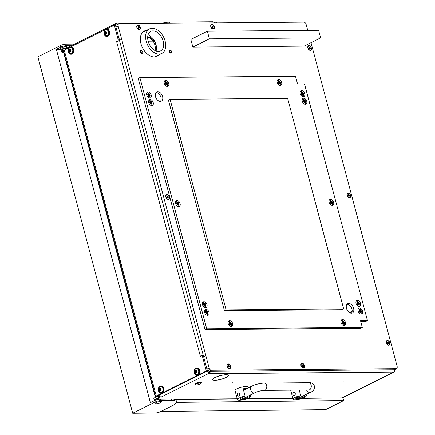 <?xml version="1.0" encoding="UTF-8"?>
<svg xmlns="http://www.w3.org/2000/svg" width="435" height="435" viewBox="0 0 435 435"><rect width="100%" height="100%" fill="white"/><g stroke="black" fill="none" stroke-linecap="round" stroke-linejoin="round"><path stroke-width="0.65" d="M214.841 380.282A8.2 1.887 165.1 0 1 212.639 379.608A8.2 1.887 165.1 0 1 214.917 377.547A8.2 1.887 165.1 0 1 218.278 376.21L218.343 376.248A7.96 1.827 165.1 0 0 215.086 377.542A7.96 1.827 165.1 0 0 212.873 379.543A7.96 1.827 165.1 0 0 215.01 380.201L214.819 380.201M344.052 381.827L342.851 382.017L344.052 381.827M232.817 382.784L231.61 382.979L232.817 382.784M329.605 392.876L328.403 393.066L329.605 392.876M156.415 399.819A1.816 0.419 -14.9 0 1 155.6 399.683A1.816 0.419 -14.9 0 1 156.105 399.227A1.816 0.419 -14.9 0 1 157.976 398.656A1.816 0.419 -14.9 0 1 159.112 398.748A1.816 0.419 -14.9 0 1 158.606 399.205A1.816 0.419 -14.9 0 1 158.405 399.297M63.646 51.096A1.816 0.419 165.1 0 0 63.494 51.172A1.816 0.419 165.1 0 0 62.988 51.629A1.816 0.419 165.1 0 0 63.809 51.76M116.971 24.703L116.596 23.294L117.162 24.61M62.118 49.661L62.52 51.178A3.23 0.745 165.1 0 0 61.623 51.988L61.215 50.471A3.23 0.745 -14.9 0 1 62.118 49.661L66.522 47.73L66.838 48.91M67.468 47.725L66.522 47.73M62.52 51.178L63.651 50.612M61.623 51.988A3.23 0.745 165.1 0 0 62.542 52.26L63.94 52.243M208.452 370.598A0.81 0.522 63.5 0 0 209.208 371.349L209.844 372.936L161.2 397.024A2.425 1.571 -116.5 0 1 159.047 395.127M154.235 400.048L153.827 398.525A3.23 0.745 -14.9 0 1 154.724 397.715L155.132 399.238A3.23 0.745 165.1 0 0 154.235 400.048A3.23 0.745 165.1 0 0 155.11 400.314M159.585 396.073L159.868 397.144L158.764 397.421L158.356 395.904L154.724 397.715M158.356 395.904L159.286 395.638M393.86 369.761L396.062 368.662A2.425 1.571 63.5 0 0 396.535 368.548L394.333 369.647A2.425 1.571 -116.5 0 1 393.86 369.761L209.208 371.349L209.616 372.871A2.425 1.571 63.5 0 1 207.337 370.604L204.102 358.445A2.425 1.571 63.5 0 1 204.689 356.265M121.05 40.015A2.425 1.571 63.5 0 1 118.771 37.747L115.536 25.589A2.425 1.571 63.5 0 1 116.123 23.408L67.708 47.562A2.425 1.571 -116.5 0 0 67.023 48.818M218.718 376.128L218.658 376.085A8.2 1.887 165.1 0 1 228.489 375.389A8.2 1.887 165.1 0 1 228.293 376.003L228.065 376.047A7.96 1.827 165.1 0 0 228.255 375.448A7.96 1.827 165.1 0 0 218.718 376.128L218.702 376.074M227.967 376.161L228.19 376.123A8.2 1.887 165.1 0 1 215.124 380.282L215.287 380.201A7.96 1.827 165.1 0 0 227.967 376.161M209.762 373.056A2.425 1.756 89.5 0 1 209.077 373.687L207.968 373.964L209.844 372.936A2.425 1.756 89.5 0 0 210.225 371.343M159.868 397.144L161.2 397.024M158.764 397.421L155.132 399.238M209.077 373.687L393.724 372.094A2.425 1.571 63.5 0 0 394.202 371.985A2.425 1.571 63.5 0 0 394.79 369.799L395.437 369.097M394.202 371.985L342.486 397.78A2.425 1.571 -116.5 0 1 342.013 397.894L301.999 398.378M349.403 312.569L352.171 311.188M349.637 312.711L352.143 311.465M302.407 398.237L342.013 397.894L393.724 372.094C394.621 371.452 394.936 370.419 394.67 368.989M117.004 24.012A2.425 1.756 89.5 0 1 117.635 24.371M158.449 395.431L158.552 395.817M157.345 395.98L157.448 396.356M116.596 23.294A2.425 1.571 63.5 0 0 116.123 23.408M196.419 383.996A2.827 0.652 165.1 0 0 195.75 384.834A2.827 0.652 165.1 0 0 200.312 383.964A2.827 0.652 165.1 0 0 201.062 383.42A2.827 0.652 165.1 0 0 199.627 383.066A2.827 0.652 165.1 0 0 196.419 383.996M195.75 384.834L195.271 384.578A3.23 0.745 -14.9 0 1 195.141 384.431A3.23 0.745 -14.9 0 1 196.038 383.621A3.23 0.745 -14.9 0 1 199.366 382.604A3.23 0.745 -14.9 0 1 201.389 382.767A3.23 0.745 -14.9 0 1 201.345 382.963L201.062 383.42M201.389 382.767L201.285 382.387A3.23 0.745 165.1 0 0 199.263 382.224A3.23 0.745 165.1 0 0 195.94 383.24A3.23 0.745 165.1 0 0 195.038 384.051L195.141 384.431M299.264 390.081L300.721 395.556A6.868 1.577 165.1 0 0 294.995 397.459A6.868 1.577 165.1 0 0 293.087 399.183A6.868 1.577 165.1 0 0 297.382 399.531A6.868 1.577 165.1 0 0 304.451 397.378A6.868 1.577 165.1 0 0 306.36 395.654A6.868 1.577 165.1 0 0 306.283 395.507L306.006 394.469M294.49 395.562L294.098 395.654A1.615 1.174 -90.5 0 0 294.49 395.562A1.615 1.174 -90.5 0 0 295.234 393.757A1.615 1.174 -90.5 0 0 294.071 392.424A1.615 1.174 -90.5 0 0 293.679 392.517C295.512 392.821 295.784 393.838 294.49 395.562M300.721 395.556L296.942 397.443A4.04 0.93 165.1 0 0 295.816 398.455A4.04 0.93 165.1 0 0 298.345 398.661A4.04 0.93 165.1 0 0 302.504 397.394L306.283 395.507M293.679 392.517A1.615 1.174 -90.5 0 0 292.929 394.322A1.615 1.174 -90.5 0 0 294.098 395.654M247.325 388.352A6.868 1.577 165.1 0 0 243.181 388.814L245.106 396.035A6.868 1.577 165.1 0 0 239.375 397.938A6.868 1.577 165.1 0 0 237.466 399.662A6.868 1.577 165.1 0 0 241.768 400.01A6.868 1.577 165.1 0 0 248.831 397.856A6.868 1.577 165.1 0 0 250.739 396.133A6.868 1.577 165.1 0 0 250.669 395.986L250.391 394.953M238.869 396.04L238.494 396.133A1.615 1.174 -90.5 0 0 238.869 396.04A1.615 1.174 -90.5 0 0 239.62 394.235A1.615 1.174 -90.5 0 0 238.451 392.903A1.615 1.174 -90.5 0 0 238.065 393.001C239.897 393.305 240.163 394.317 238.869 396.04M248.516 387.759L248.314 387.014A6.868 1.577 165.1 0 0 244.019 386.666A6.868 1.577 165.1 0 0 236.95 388.819A6.868 1.577 165.1 0 0 235.041 390.543L237.466 399.662M245.106 396.035L241.322 397.922A4.04 0.93 165.1 0 0 240.202 398.938A4.04 0.93 165.1 0 0 242.73 399.14A4.04 0.93 165.1 0 0 246.884 397.873L250.669 395.986M238.065 393.001A1.615 1.174 -90.5 0 0 237.314 394.801A1.615 1.174 -90.5 0 0 238.478 396.133L238.478 396.133M65.832 47.855A3.311 0.761 165.1 0 0 66.125 47.714A3.311 0.761 165.1 0 0 67.039 46.888A3.311 0.761 165.1 0 0 64.956 46.719A3.311 0.761 165.1 0 0 61.547 47.763A3.311 0.761 165.1 0 0 60.634 48.589A3.311 0.761 165.1 0 0 65.293 48.073M155.975 402.658A3.311 0.761 -14.9 0 1 159.389 401.619A3.311 0.761 -14.9 0 1 161.467 401.782A3.311 0.761 -14.9 0 1 160.558 402.609A3.311 0.761 -14.9 0 1 157.144 403.653A3.311 0.761 -14.9 0 1 155.067 403.49A3.311 0.761 -14.9 0 1 155.975 402.658M342.878 397.59L343.672 400.586L325.603 409.645L160.961 411.423M343.672 400.586L176.501 402.391M176.534 401.81A16.16 3.714 165.1 0 0 171.868 400.477L160.694 400.597A4.04 0.93 165.1 0 0 155.165 402L132.713 413.25L155.061 413.011A4.04 0.93 165.1 0 0 160.591 411.608L172.091 405.844A16.16 3.714 165.1 0 0 176.534 401.81L176.131 400.287A16.16 3.714 165.1 0 0 171.466 398.955L160.292 399.074A4.04 0.93 165.1 0 0 154.762 400.477L150.379 402.674L56.354 49.296L62.983 49.226M56.354 49.296L60.737 47.1A4.04 0.93 -14.9 0 1 66.267 45.697L71.552 45.642M132.713 413.25L37.878 56.833L60.329 45.583A4.04 0.93 -14.9 0 1 65.864 44.18L74.673 44.082M202.786 355.835A0.81 0.587 89.5 0 1 203.536 356.319L202.427 356.33A0.81 0.587 -90.5 0 0 201.671 355.841L200.388 356.396L116.634 41.63L117.88 40.923A0.81 0.587 -90.5 0 0 118.228 39.884L119.337 39.879A0.81 0.587 89.5 0 1 118.989 40.912L117.88 40.923M203.536 356.319L207.239 370.223A0.81 0.587 89.5 0 1 206.891 371.262L157.127 396.116M114.883 25.486A0.81 0.587 89.5 0 1 115.639 25.969L119.337 39.879M202.427 356.33L206.125 370.234L207.239 370.223M115.639 25.969L114.525 25.98L118.228 39.884M114.525 25.98A0.81 0.587 -90.5 0 0 113.774 25.491L106.499 29.123A3.638 2.637 89.5 0 1 109.011 31.527A3.638 2.637 89.5 0 1 106.57 36.393A3.638 2.637 89.5 0 1 104.063 33.995A3.638 2.637 89.5 0 1 106.504 29.123L106.95 29.118A3.638 2.637 89.5 0 1 109.457 31.521A3.638 2.637 89.5 0 1 107.01 36.393A3.638 2.637 89.5 0 1 106.787 36.382M154.963 394.355L154.61 394.442L154.414 393.849L64.837 57.192L63.586 50.726A2.425 0.555 -14.9 0 1 64.26 50.194L69.1 47.779M70.97 46.975A3.638 2.637 89.5 0 1 71.188 46.958L70.747 46.964A3.638 2.637 89.5 0 1 73.254 49.367A3.638 2.637 89.5 0 1 70.807 54.234A3.638 2.637 89.5 0 1 68.3 51.836A3.638 2.637 89.5 0 1 70.747 46.964L104.857 29.939M206.891 371.262L205.777 371.267L156.263 395.97A2.425 0.555 165.1 0 0 155.594 396.502L157.171 396.106L155.578 396.53L154.588 393.061L154.61 394.42L154.958 394.333M205.777 371.267A0.81 0.587 -90.5 0 0 206.125 370.234M116.819 41.619A2.425 0.555 -14.9 0 1 119.592 40.825M203.303 355.438A2.425 0.555 165.1 0 0 200.53 356.238M199.197 370.462A3.638 2.637 89.5 0 1 196.75 375.334A3.638 2.637 89.5 0 1 194.244 372.931A3.638 2.637 89.5 0 1 196.691 368.059A3.638 2.637 89.5 0 1 199.197 370.462M196.914 368.07A3.638 2.637 89.5 0 1 197.131 368.059A3.638 2.637 89.5 0 1 199.643 370.457A3.638 2.637 89.5 0 1 197.196 375.329A3.638 2.637 89.5 0 1 196.973 375.318M195.913 370.658A0.462 0.337 89.5 0 1 195.891 370.495L195.647 370.152L195.418 370.375A0.462 0.337 89.5 0 1 194.929 370.62L194.624 371.126A0.462 0.337 89.5 0 1 194.532 371.833L194.701 372.458A0.462 0.337 89.5 0 1 195.097 372.92L195.576 373.04A0.462 0.337 89.5 0 1 196.06 372.795L196.37 372.284A0.462 0.337 89.5 0 1 196.457 371.582L196.294 370.957A0.462 0.337 89.5 0 1 195.913 370.658M195.451 370.685L195.456 371.12A0.462 0.337 89.5 0 1 195.369 371.827L195.424 372.447M196.587 371.164A1.599 1.158 89.5 0 1 195.897 373.214A1.599 1.158 89.5 0 1 194.407 372.251A1.599 1.158 89.5 0 1 195.097 370.201A1.599 1.158 89.5 0 1 196.587 371.164M198.599 370.653A3.072 2.229 89.5 0 1 196.533 374.769A3.072 2.229 89.5 0 1 195.375 374.334L194.255 372.577C193.733 371.979 194.092 370.81 195.331 369.087A3.072 2.229 89.5 0 1 196.484 368.63A3.072 2.229 89.5 0 1 198.599 370.653M196.642 374.763A3.072 2.229 -90.5 0 0 196.745 374.769A3.072 2.229 -90.5 0 0 198.811 370.653A3.072 2.229 -90.5 0 0 196.696 368.624A3.072 2.229 -90.5 0 0 196.587 368.63M195.108 370.685L195.919 370.68A0.462 0.337 89.5 0 1 195.766 370.615M194.82 372.458L195.532 372.452A0.462 0.337 89.5 0 1 195.908 372.73M159.346 388.526L160.162 388.52A0.462 0.337 89.5 0 1 160.134 388.335L159.89 387.993L159.661 388.216A0.462 0.337 89.5 0 1 159.172 388.46L158.862 388.966A0.462 0.337 89.5 0 1 158.775 389.673L158.938 390.298A0.462 0.337 89.5 0 1 159.34 390.76L159.585 391.103L159.814 390.88A0.462 0.337 89.5 0 1 160.303 390.635L160.613 390.124A0.462 0.337 89.5 0 1 160.7 389.423L160.531 388.798A0.462 0.337 89.5 0 1 160.156 388.498A0.462 0.337 89.5 0 1 160.004 388.455M159.694 388.526L159.699 388.961A0.462 0.337 89.5 0 1 159.607 389.668L159.661 390.287M160.825 389.004A1.599 1.158 89.5 0 1 160.14 391.054A1.599 1.158 89.5 0 1 158.65 390.092A1.599 1.158 89.5 0 1 159.335 388.042A1.599 1.158 89.5 0 1 160.825 389.004M162.842 388.498A3.072 2.229 89.5 0 1 160.776 392.609A3.072 2.229 89.5 0 1 159.618 392.174L158.492 390.418C157.97 389.82 158.329 388.651 159.569 386.927A3.072 2.229 89.5 0 1 160.722 386.47A3.072 2.229 89.5 0 1 162.842 388.498M160.879 392.604A3.072 2.229 -90.5 0 0 160.988 392.609A3.072 2.229 -90.5 0 0 163.049 388.493A3.072 2.229 -90.5 0 0 160.934 386.465A3.072 2.229 -90.5 0 0 160.83 386.47M159.063 390.298L159.775 390.293A0.462 0.337 89.5 0 1 160.145 390.57L160.613 390.565M69.97 49.563A0.462 0.337 89.5 0 1 69.948 49.4L69.703 49.057L69.475 49.28A0.462 0.337 89.5 0 1 68.986 49.525L68.681 50.03A0.462 0.337 89.5 0 1 68.589 50.737L68.757 51.363A0.462 0.337 89.5 0 1 69.154 51.825L69.404 52.167L69.633 51.939A0.462 0.337 89.5 0 1 70.117 51.7L70.427 51.189A0.462 0.337 89.5 0 1 70.513 50.482L70.35 49.862A0.462 0.337 89.5 0 1 69.97 49.563M69.508 49.59L69.513 50.025A0.462 0.337 89.5 0 1 69.426 50.732L69.48 51.346M70.644 50.068A1.599 1.158 89.5 0 1 69.953 52.113A1.599 1.158 89.5 0 1 68.464 51.156A1.599 1.158 89.5 0 1 69.154 49.106A1.599 1.158 89.5 0 1 70.644 50.068M72.656 49.557A3.072 2.229 89.5 0 1 70.59 53.674A3.072 2.229 89.5 0 1 69.431 53.239L68.311 51.482C67.789 50.879 68.148 49.715 69.388 47.986A3.072 2.229 89.5 0 1 70.541 47.529A3.072 2.229 89.5 0 1 72.656 49.557M70.698 53.668A3.072 2.229 -90.5 0 0 70.802 53.668A3.072 2.229 -90.5 0 0 72.868 49.557A3.072 2.229 -90.5 0 0 70.753 47.529A3.072 2.229 -90.5 0 0 70.644 47.535M69.165 49.59L69.975 49.585A0.462 0.337 89.5 0 1 69.823 49.519M68.877 51.363L69.589 51.357A0.462 0.337 89.5 0 1 69.964 51.629L70.432 51.629M105.732 31.722A0.462 0.337 89.5 0 1 105.71 31.559L105.46 31.211L105.237 31.44A0.462 0.337 89.5 0 1 104.748 31.684L104.438 32.19A0.462 0.337 89.5 0 1 104.351 32.897L104.514 33.522A0.462 0.337 89.5 0 1 104.917 33.984L105.161 34.327L105.39 34.099A0.462 0.337 89.5 0 1 105.879 33.859L106.189 33.348A0.462 0.337 89.5 0 1 106.276 32.641L106.107 32.021A0.462 0.337 89.5 0 1 105.732 31.722M105.27 31.744L105.27 32.185A0.462 0.337 89.5 0 1 105.183 32.891L105.237 33.506M106.401 32.228A1.599 1.158 89.5 0 1 105.71 34.273A1.599 1.158 89.5 0 1 104.221 33.316A1.599 1.158 89.5 0 1 104.911 31.266A1.599 1.158 89.5 0 1 106.401 32.228M108.413 31.717A3.072 2.229 89.5 0 1 106.352 35.833A3.072 2.229 89.5 0 1 105.188 35.393L104.068 33.642C103.546 33.038 103.905 31.875 105.145 30.145A3.072 2.229 89.5 0 1 106.298 29.689A3.072 2.229 89.5 0 1 108.413 31.717M106.455 35.828A3.072 2.229 -90.5 0 0 106.564 35.828A3.072 2.229 -90.5 0 0 108.625 31.717A3.072 2.229 -90.5 0 0 106.51 29.689A3.072 2.229 -90.5 0 0 106.406 29.694M104.922 31.75L105.738 31.744A0.462 0.337 89.5 0 1 105.58 31.673M104.639 33.522L105.352 33.517A0.462 0.337 89.5 0 1 105.721 33.789M163.435 388.303A3.638 2.637 89.5 0 1 160.993 393.175A3.638 2.637 89.5 0 1 158.487 390.771A3.638 2.637 89.5 0 1 160.928 385.899A3.638 2.637 89.5 0 1 163.435 388.303M161.151 385.91A3.638 2.637 89.5 0 1 161.374 385.899A3.638 2.637 89.5 0 1 163.881 388.297A3.638 2.637 89.5 0 1 161.439 393.169A3.638 2.637 89.5 0 1 161.216 393.158M71.188 46.958A3.638 2.637 89.5 0 1 73.7 49.362A3.638 2.637 89.5 0 1 71.253 54.234A3.638 2.637 89.5 0 1 71.03 54.223M311.368 47.959A2.545 1.653 63.5 0 0 309.198 45.593A2.545 1.653 63.5 0 0 307.762 47.41A2.545 1.653 63.5 0 0 307.866 47.986A2.545 1.653 63.5 0 0 308.948 49.791A2.545 1.653 63.5 0 0 310.922 50.145A2.545 1.653 63.5 0 0 311.368 47.959M350.599 195.386A2.545 1.653 63.5 0 0 348.424 193.026A2.545 1.653 63.5 0 0 346.989 194.842A2.545 1.653 63.5 0 0 347.092 195.418A2.545 1.653 63.5 0 0 348.179 197.224A2.545 1.653 63.5 0 0 350.153 197.577A2.545 1.653 63.5 0 0 350.599 195.386M389.825 342.818A2.545 1.653 63.5 0 0 387.65 340.453A2.545 1.653 63.5 0 0 386.22 342.274A2.545 1.653 63.5 0 0 386.323 342.845A2.545 1.653 63.5 0 0 387.406 344.65A2.545 1.653 63.5 0 0 389.379 345.004A2.545 1.653 63.5 0 0 389.825 342.818M304.478 365.645A2.545 1.653 63.5 0 0 302.303 363.279A2.545 1.653 63.5 0 0 300.868 365.096A2.545 1.653 63.5 0 0 300.971 365.672A2.545 1.653 63.5 0 0 302.059 367.477A2.545 1.653 63.5 0 0 304.032 367.831A2.545 1.653 63.5 0 0 304.478 365.645M230.506 366.281A2.545 1.653 63.5 0 0 228.331 363.916A2.545 1.653 63.5 0 0 226.901 365.737A2.545 1.653 63.5 0 0 226.999 366.308A2.545 1.653 63.5 0 0 228.087 368.113A2.545 1.653 63.5 0 0 230.061 368.467A2.545 1.653 63.5 0 0 230.506 366.281M140.32 27.345A2.545 1.653 63.5 0 0 138.151 24.98A2.545 1.653 63.5 0 0 136.715 26.796A2.545 1.653 63.5 0 0 136.818 27.372A2.545 1.653 63.5 0 0 137.9 29.178A2.545 1.653 63.5 0 0 139.874 29.531A2.545 1.653 63.5 0 0 140.32 27.345M214.292 26.704A2.545 1.653 63.5 0 0 212.122 24.344A2.545 1.653 63.5 0 0 210.687 26.16A2.545 1.653 63.5 0 0 210.79 26.736A2.545 1.653 63.5 0 0 211.872 28.541A2.545 1.653 63.5 0 0 213.846 28.895A2.545 1.653 63.5 0 0 214.292 26.704M169.286 196.952A2.545 1.653 63.5 0 0 167.111 194.586A2.545 1.653 63.5 0 0 165.675 196.408A2.545 1.653 63.5 0 0 165.778 196.979A2.545 1.653 63.5 0 0 166.866 198.784A2.545 1.653 63.5 0 0 168.84 199.138A2.545 1.653 63.5 0 0 169.286 196.952M143.349 31.641A14.137 9.173 -116.5 0 1 144.317 31.467M146.519 30.368A14.137 9.173 63.5 0 0 144.387 30.977A14.137 9.173 63.5 0 0 140.967 43.712A14.137 9.173 63.5 0 0 157.013 56.284A14.137 9.173 63.5 0 0 158.78 54.951M396.062 368.662L211.41 370.256L209.208 371.349A2.425 1.571 -116.5 0 1 206.935 369.087L115.938 27.111A2.425 1.571 -116.5 0 1 116.526 24.925L118.728 23.827A2.425 1.571 63.5 0 0 118.141 26.013L115.938 27.111M156.584 56.05A14.137 9.173 -116.5 0 1 155.855 56.719M396.535 368.548A2.425 1.571 63.5 0 0 397.122 366.368L310.998 42.679M118.728 23.827A2.425 1.571 63.5 0 1 119.201 23.718L303.853 22.125A2.425 1.571 63.5 0 1 306.131 24.393L307.724 30.374M206.935 369.087L209.137 367.988L118.141 26.013M209.137 367.988A2.425 1.571 63.5 0 0 211.41 370.256M320.611 37.883L304.103 46.115L192.868 47.078L209.376 38.84L320.611 37.883L318.589 30.281L207.354 31.244L209.376 38.84M207.354 31.244L190.851 39.476L192.868 47.078M155.219 50.623A8.08 5.242 63.5 0 0 155.73 44.664A8.08 5.242 63.5 0 0 147.677 37.149M154.751 50.373A8.08 5.242 63.5 0 0 154.909 45.077A8.08 5.242 63.5 0 0 147.666 37.535M163.163 41.097A10.908 7.08 63.5 0 0 150.782 31.402A10.908 7.08 63.5 0 0 148.145 41.227A10.908 7.08 63.5 0 0 160.526 50.922A10.908 7.08 63.5 0 0 163.163 41.097M156.094 50.998A10.908 7.08 63.5 0 0 156.013 44.664A10.908 7.08 63.5 0 0 148.058 34.887M165.11 41.08A13.735 8.912 -116.5 0 1 161.787 53.451A13.735 8.912 -116.5 0 1 146.198 41.243A13.735 8.912 -116.5 0 1 149.52 28.868A13.735 8.912 -116.5 0 1 165.11 41.08M148.139 41.2L153.06 41.156M308.518 46.045A2.224 1.441 63.5 0 0 308.404 46.094A2.224 1.441 63.5 0 0 307.773 47.507M310.28 48.693L310.394 47.964L309.894 47.246L309.008 47.034L309.328 48.622L310.28 48.693M309.763 48.464L309.171 47.361M311.145 47.959A2.224 1.441 63.5 0 0 308.627 45.985A2.224 1.441 63.5 0 0 308.089 47.986A2.224 1.441 63.5 0 0 310.606 49.96A2.224 1.441 63.5 0 0 311.145 47.959M308.883 49.726A2.224 1.441 63.5 0 0 310.389 50.068A2.224 1.441 63.5 0 0 310.498 50.009M309.6 48.812L310.258 48.22M166.431 195.038A2.224 1.441 63.5 0 0 166.317 195.087A2.224 1.441 63.5 0 0 165.686 196.5M168.198 197.686L168.312 196.957L167.812 196.239L166.926 196.027L167.241 197.615L167.524 197.909L168.198 197.686M167.676 197.457L167.083 196.354M169.063 196.952A2.224 1.441 63.5 0 0 166.54 194.978A2.224 1.441 63.5 0 0 166.001 196.979A2.224 1.441 63.5 0 0 168.524 198.953A2.224 1.441 63.5 0 0 169.063 196.952M166.795 198.719A2.224 1.441 63.5 0 0 168.301 199.061A2.224 1.441 63.5 0 0 168.41 199.002M167.518 197.805L168.171 197.213M211.443 24.795A2.224 1.441 63.5 0 0 211.328 24.844A2.224 1.441 63.5 0 0 210.698 26.252M213.204 27.443L213.319 26.714L212.818 25.991L211.932 25.785L212.247 27.367L212.536 27.666L213.204 27.443M212.682 27.209L212.095 26.111M214.069 26.709A2.224 1.441 63.5 0 0 211.546 24.73A2.224 1.441 63.5 0 0 211.013 26.736A2.224 1.441 63.5 0 0 213.531 28.71A2.224 1.441 63.5 0 0 214.069 26.709M211.801 28.476A2.224 1.441 63.5 0 0 213.313 28.819A2.224 1.441 63.5 0 0 213.416 28.759M212.525 27.563L213.183 26.97M137.471 25.431A2.224 1.441 63.5 0 0 137.357 25.48A2.224 1.441 63.5 0 0 136.726 26.894M139.233 28.079L139.347 27.351L138.847 26.627L137.96 26.421L138.276 28.009L139.233 28.079M138.711 27.851L138.123 26.747M140.097 27.345A2.224 1.441 63.5 0 0 137.574 25.371A2.224 1.441 63.5 0 0 137.041 27.372A2.224 1.441 63.5 0 0 139.559 29.346A2.224 1.441 63.5 0 0 140.097 27.345M137.83 29.112A2.224 1.441 63.5 0 0 139.341 29.455A2.224 1.441 63.5 0 0 139.445 29.395M138.553 28.199L139.211 27.606M227.652 364.367A2.224 1.441 63.5 0 0 227.543 364.416A2.224 1.441 63.5 0 0 226.907 365.83M229.419 367.015L229.533 366.286L229.033 365.569L228.147 365.356L228.462 366.944L228.745 367.238L229.419 367.015M228.897 366.787L228.304 365.683M230.284 366.281A2.224 1.441 63.5 0 0 227.761 364.307A2.224 1.441 63.5 0 0 227.222 366.308A2.224 1.441 63.5 0 0 229.745 368.282A2.224 1.441 63.5 0 0 230.284 366.281M228.016 368.048A2.224 1.441 63.5 0 0 229.522 368.396A2.224 1.441 63.5 0 0 229.631 368.331M228.739 367.14L229.392 366.542M301.624 363.731A2.224 1.441 63.5 0 0 301.509 363.78A2.224 1.441 63.5 0 0 300.879 365.193M303.391 366.379L303.505 365.65L303.005 364.927L302.118 364.72L302.434 366.303L302.716 366.602L303.391 366.379M302.869 366.15L302.276 365.047M304.255 365.645A2.224 1.441 63.5 0 0 301.732 363.671A2.224 1.441 63.5 0 0 301.194 365.672A2.224 1.441 63.5 0 0 303.717 367.646A2.224 1.441 63.5 0 0 304.255 365.645M301.988 367.412A2.224 1.441 63.5 0 0 303.494 367.754A2.224 1.441 63.5 0 0 303.603 367.695M302.711 366.498L303.364 365.906M386.976 340.904A2.224 1.441 63.5 0 0 386.862 340.953A2.224 1.441 63.5 0 0 386.231 342.367M388.738 343.552L388.852 342.823L388.352 342.106L387.465 341.894L387.781 343.481L388.738 343.552M388.216 343.324L387.628 342.22M389.602 342.818A2.224 1.441 63.5 0 0 387.079 340.844A2.224 1.441 63.5 0 0 386.541 342.845A2.224 1.441 63.5 0 0 389.064 344.819A2.224 1.441 63.5 0 0 389.602 342.818M387.335 344.585A2.224 1.441 63.5 0 0 388.846 344.933A2.224 1.441 63.5 0 0 388.95 344.868M388.058 343.677L388.716 343.079M347.744 193.477A2.224 1.441 63.5 0 0 347.63 193.526A2.224 1.441 63.5 0 0 346.999 194.934M349.512 196.125L349.626 195.397L349.126 194.673L348.239 194.467L348.555 196.049L348.837 196.348L349.512 196.125M348.99 195.891L348.397 194.793M350.376 195.391A2.224 1.441 63.5 0 0 347.853 193.412A2.224 1.441 63.5 0 0 347.315 195.418A2.224 1.441 63.5 0 0 349.838 197.392A2.224 1.441 63.5 0 0 350.376 195.391M348.109 197.158A2.224 1.441 63.5 0 0 349.615 197.501A2.224 1.441 63.5 0 0 349.724 197.441M348.832 196.245L349.484 195.652M169.84 51.656A1.31 0.848 63.5 0 0 170.966 52.793A1.31 0.848 63.5 0 0 171.673 51.857A1.31 0.848 63.5 0 0 171.597 51.477A1.31 0.848 63.5 0 0 171.064 50.634A1.31 0.848 63.5 0 0 170.025 50.465A1.31 0.848 63.5 0 0 169.84 51.656M171.678 51.934A1.615 1.049 -116.5 0 1 171.684 52.026A1.615 1.049 -116.5 0 1 171.232 53.119A1.615 1.049 -116.5 0 1 169.427 51.781A1.615 1.049 -116.5 0 1 169.786 50.226A1.615 1.049 -116.5 0 1 170.933 50.514A1.615 1.049 -116.5 0 1 170.999 50.58M140.918 51.906A1.31 0.848 63.5 0 0 142.044 53.043A1.31 0.848 63.5 0 0 142.751 52.102A1.31 0.848 63.5 0 0 142.675 51.727A1.31 0.848 63.5 0 0 142.142 50.879A1.31 0.848 63.5 0 0 141.103 50.716A1.31 0.848 63.5 0 0 140.918 51.906M142.756 52.184A1.615 1.049 -116.5 0 1 142.767 52.276A1.615 1.049 -116.5 0 1 142.31 53.364A1.615 1.049 -116.5 0 1 140.505 52.031A1.615 1.049 -116.5 0 1 140.864 50.476A1.615 1.049 -116.5 0 1 142.011 50.764A1.615 1.049 -116.5 0 1 142.076 50.83M204.57 312.379A3.23 2.099 63.5 0 0 208.234 315.25A3.23 2.099 63.5 0 0 209.017 312.335A3.23 2.099 63.5 0 0 205.353 309.464A3.23 2.099 63.5 0 0 204.57 312.379M207.517 315.397A3.23 2.099 63.5 0 0 207.707 315.043M202.547 304.777A3.23 2.099 63.5 0 0 206.212 307.648A3.23 2.099 63.5 0 0 206.995 304.739A3.23 2.099 63.5 0 0 203.33 301.868A3.23 2.099 63.5 0 0 202.547 304.777M205.499 307.795A3.23 2.099 63.5 0 0 205.684 307.442M228.179 323.596A3.23 2.099 63.5 0 0 231.85 326.473A3.23 2.099 63.5 0 0 232.633 323.558A3.23 2.099 63.5 0 0 228.962 320.687A3.23 2.099 63.5 0 0 228.179 323.596M231.132 326.62A3.23 2.099 63.5 0 0 231.322 326.266M175.653 203.705A3.23 2.099 63.5 0 0 179.323 206.576A3.23 2.099 63.5 0 0 180.101 203.667A3.23 2.099 63.5 0 0 176.436 200.791A3.23 2.099 63.5 0 0 175.653 203.705M178.606 206.723A3.23 2.099 63.5 0 0 178.796 206.369M148.759 102.633A3.23 2.099 63.5 0 0 152.429 105.504A3.23 2.099 63.5 0 0 153.207 102.595A3.23 2.099 63.5 0 0 149.542 99.718A3.23 2.099 63.5 0 0 148.759 102.633M151.712 105.651A3.23 2.099 63.5 0 0 151.902 105.297M146.736 95.031A3.23 2.099 63.5 0 0 150.407 97.902A3.23 2.099 63.5 0 0 151.19 94.993A3.23 2.099 63.5 0 0 147.519 92.122A3.23 2.099 63.5 0 0 146.736 95.031M149.689 98.049A3.23 2.099 63.5 0 0 149.879 97.696M164.283 83.455A3.23 2.099 63.5 0 0 167.948 86.326A3.23 2.099 63.5 0 0 168.731 83.417A3.23 2.099 63.5 0 0 165.066 80.546A3.23 2.099 63.5 0 0 164.283 83.455M167.236 86.473A3.23 2.099 63.5 0 0 167.426 86.119M277.187 82.481A3.23 2.099 63.5 0 0 280.852 85.352A3.23 2.099 63.5 0 0 281.635 82.443A3.23 2.099 63.5 0 0 277.97 79.572A3.23 2.099 63.5 0 0 277.187 82.481M280.14 85.499A3.23 2.099 63.5 0 0 280.325 85.146M300.242 93.71A3.23 2.099 63.5 0 0 303.907 96.581A3.23 2.099 63.5 0 0 304.69 93.672A3.23 2.099 63.5 0 0 301.025 90.795A3.23 2.099 63.5 0 0 300.242 93.71M303.195 96.728A3.23 2.099 63.5 0 0 303.385 96.374M302.265 101.306A3.23 2.099 63.5 0 0 305.93 104.182A3.23 2.099 63.5 0 0 306.713 101.268A3.23 2.099 63.5 0 0 303.048 98.397A3.23 2.099 63.5 0 0 302.265 101.306M305.212 104.324A3.23 2.099 63.5 0 0 305.403 103.97M329.159 202.378A3.23 2.099 63.5 0 0 332.824 205.255A3.23 2.099 63.5 0 0 333.607 202.34A3.23 2.099 63.5 0 0 329.942 199.469A3.23 2.099 63.5 0 0 329.159 202.378M332.106 205.402A3.23 2.099 63.5 0 0 332.296 205.048M356.053 303.456A3.23 2.099 63.5 0 0 359.718 306.327A3.23 2.099 63.5 0 0 360.501 303.412A3.23 2.099 63.5 0 0 356.836 300.541A3.23 2.099 63.5 0 0 356.053 303.456M359 306.474A3.23 2.099 63.5 0 0 359.19 306.12M358.076 311.052A3.23 2.099 63.5 0 0 361.741 313.923A3.23 2.099 63.5 0 0 362.524 311.014A3.23 2.099 63.5 0 0 358.853 308.143A3.23 2.099 63.5 0 0 358.076 311.052M361.023 314.07A3.23 2.099 63.5 0 0 361.213 313.717M341.083 322.623A3.23 2.099 63.5 0 0 344.754 325.5A3.23 2.099 63.5 0 0 345.531 322.585A3.23 2.099 63.5 0 0 341.866 319.714A3.23 2.099 63.5 0 0 341.083 322.623M344.036 325.646A3.23 2.099 63.5 0 0 344.226 325.293M347.005 304.299A5.171 3.355 -116.5 0 1 351.958 309.127A5.171 3.355 -116.5 0 1 351.442 313.195M353.606 308.306A5.171 3.355 -116.5 0 1 352.355 312.961A5.171 3.355 -116.5 0 1 346.488 308.366A5.171 3.355 -116.5 0 1 347.739 303.706A5.171 3.355 -116.5 0 1 353.606 308.306M155.975 92.519A5.171 3.355 -116.5 0 1 160.928 97.348A5.171 3.355 -116.5 0 1 160.412 101.415M162.576 96.526A5.171 3.355 -116.5 0 1 161.325 101.181A5.171 3.355 -116.5 0 1 155.458 96.586A5.171 3.355 -116.5 0 1 156.709 91.926A5.171 3.355 -116.5 0 1 162.576 96.526M224.471 310.71L341.992 309.698L343.645 308.877L287.633 98.37L170.112 99.381L168.459 100.208L224.471 310.71L226.124 309.889L343.645 308.877M139.869 77.604L295.49 76.261L297.551 84.009L304.505 83.95L367.472 320.6L360.517 320.66L362.317 327.424L206.701 328.762L139.869 77.604L138.221 78.425L205.048 329.589L206.701 328.762M367.472 320.6L365.819 321.421L360.735 321.465M362.317 327.424L360.669 328.246L205.048 329.589M170.112 99.381L226.124 309.889M341.714 320.258A3.23 2.099 63.5 0 0 341.317 320.198M358.701 308.687A3.23 2.099 63.5 0 0 358.31 308.627M356.684 301.085A3.23 2.099 63.5 0 0 356.287 301.025M329.79 200.013A3.23 2.099 63.5 0 0 329.393 199.953M302.896 98.941A3.23 2.099 63.5 0 0 302.499 98.881M300.873 91.345A3.23 2.099 63.5 0 0 300.476 91.279M277.818 80.116A3.23 2.099 63.5 0 0 277.421 80.056M164.914 81.089A3.23 2.099 63.5 0 0 164.517 81.03M147.367 92.666A3.23 2.099 63.5 0 0 146.97 92.606M149.39 100.267A3.23 2.099 63.5 0 0 148.993 100.202M176.284 201.34A3.23 2.099 63.5 0 0 175.887 201.28M228.81 321.231A3.23 2.099 63.5 0 0 228.413 321.171M203.178 302.412A3.23 2.099 63.5 0 0 202.781 302.352M205.2 310.008A3.23 2.099 63.5 0 0 204.803 309.948M178.132 202.813L177.371 203.194A0.462 0.299 -116.5 0 1 176.904 202.993M177.757 202.623A0.462 0.299 -116.5 0 1 177.676 202.482L177.23 202.52A0.462 0.299 -116.5 0 1 176.915 202.889L176.855 203.45A0.462 0.299 -116.5 0 1 177.061 204.124L177.447 204.646A0.462 0.299 -116.5 0 1 177.969 204.945L178.421 204.907A0.462 0.299 -116.5 0 1 178.736 204.532L178.79 203.977A0.462 0.299 -116.5 0 1 178.584 203.303L178.198 202.781A0.462 0.299 -116.5 0 1 177.757 202.623M178.143 204.733L177.964 204.385A0.462 0.299 -116.5 0 1 177.763 203.71L177.431 203.167M178.524 202.879A1.599 1.039 -116.5 0 1 178.758 204.967A1.599 1.039 -116.5 0 1 177.121 204.542A1.599 1.039 -116.5 0 1 176.887 202.46A1.599 1.039 -116.5 0 1 178.524 202.879M175.843 201.34A3.072 1.99 -116.5 0 1 176.327 201.345L178.513 202.672L178.812 206.331A3.072 1.99 -116.5 0 1 178.529 206.717M151.244 101.736L150.477 102.122A0.462 0.299 -116.5 0 1 150.01 101.92M150.863 101.551A0.462 0.299 -116.5 0 1 150.782 101.409L150.336 101.447A0.462 0.299 -116.5 0 1 150.021 101.817L149.961 102.377A0.462 0.299 -116.5 0 1 150.167 103.051L150.559 103.568A0.462 0.299 -116.5 0 1 151.075 103.873L151.527 103.834A0.462 0.299 -116.5 0 1 151.842 103.459L151.897 102.899A0.462 0.299 -116.5 0 1 151.69 102.23L151.304 101.708A0.462 0.299 -116.5 0 1 150.863 101.551M151.25 103.66L151.075 103.312A0.462 0.299 -116.5 0 1 150.869 102.638L150.537 102.094M151.63 101.806A1.599 1.039 -116.5 0 1 151.869 103.894A1.599 1.039 -116.5 0 1 150.227 103.47A1.599 1.039 -116.5 0 1 149.993 101.382A1.599 1.039 -116.5 0 1 151.63 101.806M148.955 100.267A3.072 1.99 -116.5 0 1 149.433 100.273L151.619 101.6L151.924 105.259A3.072 1.99 -116.5 0 1 151.636 105.645M343.568 321.731L342.802 322.112A0.462 0.299 -116.5 0 1 342.334 321.911M343.188 321.547A0.462 0.299 -116.5 0 1 343.106 321.4L342.66 321.438A0.462 0.299 -116.5 0 1 342.345 321.813L342.285 322.373A0.462 0.299 -116.5 0 1 342.492 323.042L342.883 323.564A0.462 0.299 -116.5 0 1 343.4 323.863L343.851 323.825A0.462 0.299 -116.5 0 1 344.167 323.455L344.221 322.895A0.462 0.299 -116.5 0 1 344.014 322.221L343.628 321.699A0.462 0.299 -116.5 0 1 343.188 321.547M343.574 323.651L343.4 323.308A0.462 0.299 -116.5 0 1 343.193 322.634L342.862 322.09M343.954 321.802A1.599 1.039 -116.5 0 1 344.194 323.89A1.599 1.039 -116.5 0 1 342.552 323.466A1.599 1.039 -116.5 0 1 342.318 321.378A1.599 1.039 -116.5 0 1 343.954 321.802M341.279 320.263A3.072 1.99 -116.5 0 1 341.758 320.263L343.944 321.596L344.248 325.249A3.072 1.99 -116.5 0 1 343.96 325.641M230.664 322.705L229.897 323.085A0.462 0.299 -116.5 0 1 229.43 322.884M230.284 322.52A0.462 0.299 -116.5 0 1 230.202 322.373L229.756 322.411A0.462 0.299 -116.5 0 1 229.441 322.786L229.381 323.346A0.462 0.299 -116.5 0 1 229.588 324.015L229.979 324.537A0.462 0.299 -116.5 0 1 230.501 324.836L230.947 324.798A0.462 0.299 -116.5 0 1 231.262 324.428L231.317 323.868A0.462 0.299 -116.5 0 1 231.11 323.194L230.724 322.678A0.462 0.299 -116.5 0 1 230.284 322.52M230.67 324.624L230.496 324.282A0.462 0.299 -116.5 0 1 230.289 323.607L229.957 323.064M231.056 322.775A1.599 1.039 -116.5 0 1 231.289 324.863A1.599 1.039 -116.5 0 1 229.647 324.439A1.599 1.039 -116.5 0 1 229.414 322.351A1.599 1.039 -116.5 0 1 231.056 322.775M228.375 321.237A3.072 1.99 -116.5 0 1 228.853 321.237L231.039 322.569L231.344 326.223A3.072 1.99 -116.5 0 1 231.056 326.614M207.049 311.482L206.288 311.862A0.462 0.299 -116.5 0 1 205.815 311.661M206.674 311.297A0.462 0.299 -116.5 0 1 206.592 311.15L206.141 311.188A0.462 0.299 -116.5 0 1 205.826 311.563L205.771 312.123A0.462 0.299 -116.5 0 1 205.978 312.798L206.364 313.314A0.462 0.299 -116.5 0 1 206.886 313.619L207.332 313.581A0.462 0.299 -116.5 0 1 207.647 313.205L207.707 312.645A0.462 0.299 -116.5 0 1 207.5 311.971L207.114 311.455A0.462 0.299 -116.5 0 1 206.674 311.297M207.06 313.407L206.881 313.059A0.462 0.299 -116.5 0 1 206.674 312.384L206.342 311.841M207.441 311.552A1.599 1.039 -116.5 0 1 207.674 313.64A1.599 1.039 -116.5 0 1 206.038 313.216A1.599 1.039 -116.5 0 1 205.798 311.128A1.599 1.039 -116.5 0 1 207.441 311.552M204.76 310.014A3.072 1.99 -116.5 0 1 205.244 310.019L207.43 311.346L207.729 315.005A3.072 1.99 -116.5 0 1 207.446 315.391M205.026 303.886L204.265 304.266A0.462 0.299 -116.5 0 1 203.797 304.065M204.651 303.701A0.462 0.299 -116.5 0 1 204.57 303.554L204.118 303.592A0.462 0.299 -116.5 0 1 203.808 303.962L203.749 304.522A0.462 0.299 -116.5 0 1 203.955 305.196L204.341 305.718A0.462 0.299 -116.5 0 1 204.863 306.017L205.315 305.979A0.462 0.299 -116.5 0 1 205.624 305.609L205.684 305.049A0.462 0.299 -116.5 0 1 205.478 304.375L205.092 303.853A0.462 0.299 -116.5 0 1 204.651 303.701M205.037 305.805L204.858 305.457A0.462 0.299 -116.5 0 1 204.651 304.788L204.325 304.239M205.418 303.956A1.599 1.039 -116.5 0 1 205.652 306.039A1.599 1.039 -116.5 0 1 204.015 305.615A1.599 1.039 -116.5 0 1 203.781 303.532A1.599 1.039 -116.5 0 1 205.418 303.956M202.737 302.412A3.072 1.99 -116.5 0 1 203.221 302.417L205.407 303.744L205.706 307.404A3.072 1.99 -116.5 0 1 205.423 307.79M360.555 310.16L359.788 310.541A0.462 0.299 -116.5 0 1 359.321 310.34M360.18 309.976A0.462 0.299 -116.5 0 1 360.093 309.829L359.647 309.867A0.462 0.299 -116.5 0 1 359.332 310.242L359.272 310.797A0.462 0.299 -116.5 0 1 359.479 311.471L359.87 311.993A0.462 0.299 -116.5 0 1 360.392 312.292L360.838 312.254A0.462 0.299 -116.5 0 1 361.153 311.884L361.213 311.324A0.462 0.299 -116.5 0 1 361.006 310.65L360.615 310.128A0.462 0.299 -116.5 0 1 360.18 309.976M360.566 312.08L360.387 311.737A0.462 0.299 -116.5 0 1 360.18 311.063L359.848 310.514M360.947 310.231A1.599 1.039 -116.5 0 1 361.18 312.314A1.599 1.039 -116.5 0 1 359.538 311.89A1.599 1.039 -116.5 0 1 359.305 309.807A1.599 1.039 -116.5 0 1 360.947 310.231M358.266 308.687A3.072 1.99 -116.5 0 1 358.744 308.692L360.936 310.024L361.235 313.678A3.072 1.99 -116.5 0 1 360.947 314.07M149.221 94.139L148.455 94.52A0.462 0.299 -116.5 0 1 147.987 94.319M148.841 93.955A0.462 0.299 -116.5 0 1 148.759 93.808L148.313 93.846A0.462 0.299 -116.5 0 1 147.998 94.216L147.938 94.776A0.462 0.299 -116.5 0 1 148.145 95.45L148.536 95.972A0.462 0.299 -116.5 0 1 149.058 96.271L149.504 96.233A0.462 0.299 -116.5 0 1 149.819 95.863L149.874 95.303A0.462 0.299 -116.5 0 1 149.667 94.629L149.281 94.107A0.462 0.299 -116.5 0 1 148.841 93.955M149.227 96.059L149.053 95.711A0.462 0.299 -116.5 0 1 148.846 95.042L148.514 94.493M149.613 94.21A1.599 1.039 -116.5 0 1 149.847 96.293A1.599 1.039 -116.5 0 1 148.204 95.869A1.599 1.039 -116.5 0 1 147.971 93.786A1.599 1.039 -116.5 0 1 149.613 94.21M146.932 92.666A3.072 1.99 -116.5 0 1 147.411 92.671L149.596 93.998L149.901 97.657A3.072 1.99 -116.5 0 1 149.613 98.044M166.763 82.563L166.001 82.944A0.462 0.299 -116.5 0 1 165.534 82.742M166.387 82.378A0.462 0.299 -116.5 0 1 166.306 82.231L165.86 82.269A0.462 0.299 -116.5 0 1 165.545 82.639L165.485 83.199A0.462 0.299 -116.5 0 1 165.691 83.873L166.078 84.395A0.462 0.299 -116.5 0 1 166.6 84.694L167.051 84.656A0.462 0.299 -116.5 0 1 167.361 84.287L167.421 83.727A0.462 0.299 -116.5 0 1 167.214 83.052L166.828 82.53A0.462 0.299 -116.5 0 1 166.387 82.378M166.774 84.482L166.594 84.134A0.462 0.299 -116.5 0 1 166.387 83.466L166.061 82.916M167.154 82.634A1.599 1.039 -116.5 0 1 167.388 84.716A1.599 1.039 -116.5 0 1 165.751 84.292A1.599 1.039 -116.5 0 1 165.517 82.21A1.599 1.039 -116.5 0 1 167.154 82.634M164.474 81.089A3.072 1.99 -116.5 0 1 164.957 81.095L167.143 82.422L167.442 86.081A3.072 1.99 -116.5 0 1 167.16 86.467M279.667 81.59L278.906 81.97A0.462 0.299 -116.5 0 1 278.433 81.769M279.292 81.405A0.462 0.299 -116.5 0 1 279.21 81.258L278.759 81.296A0.462 0.299 -116.5 0 1 278.443 81.666L278.389 82.226A0.462 0.299 -116.5 0 1 278.596 82.9L278.982 83.422A0.462 0.299 -116.5 0 1 279.504 83.721L279.95 83.683A0.462 0.299 -116.5 0 1 280.265 83.313L280.325 82.753A0.462 0.299 -116.5 0 1 280.118 82.079L279.732 81.557A0.462 0.299 -116.5 0 1 279.292 81.405M279.678 83.509L279.498 83.161A0.462 0.299 -116.5 0 1 279.292 82.492L278.96 81.943M280.058 81.66A1.599 1.039 -116.5 0 1 280.292 83.743A1.599 1.039 -116.5 0 1 278.656 83.319A1.599 1.039 -116.5 0 1 278.422 81.236A1.599 1.039 -116.5 0 1 280.058 81.66M277.378 80.116A3.072 1.99 -116.5 0 1 277.862 80.122L280.048 81.448L280.347 85.108A3.072 1.99 -116.5 0 1 280.064 85.494M302.722 92.813L301.961 93.199A0.462 0.299 -116.5 0 1 301.493 92.998M302.347 92.628A0.462 0.299 -116.5 0 1 302.265 92.486L301.819 92.524A0.462 0.299 -116.5 0 1 301.504 92.894L301.444 93.454A0.462 0.299 -116.5 0 1 301.651 94.129L302.037 94.645A0.462 0.299 -116.5 0 1 302.559 94.95L303.01 94.912A0.462 0.299 -116.5 0 1 303.32 94.536L303.38 93.976A0.462 0.299 -116.5 0 1 303.173 93.307L302.787 92.785A0.462 0.299 -116.5 0 1 302.347 92.628M302.733 94.738L302.553 94.39A0.462 0.299 -116.5 0 1 302.347 93.715L302.021 93.172M303.113 92.883A1.599 1.039 -116.5 0 1 303.347 94.971A1.599 1.039 -116.5 0 1 301.711 94.547A1.599 1.039 -116.5 0 1 301.477 92.459A1.599 1.039 -116.5 0 1 303.113 92.883M300.433 91.345A3.072 1.99 -116.5 0 1 300.917 91.35L303.103 92.677L303.402 96.336A3.072 1.99 -116.5 0 1 303.119 96.722M304.745 100.414L303.983 100.795A0.462 0.299 -116.5 0 1 303.51 100.594M304.369 100.229A0.462 0.299 -116.5 0 1 304.288 100.083L303.837 100.121A0.462 0.299 -116.5 0 1 303.521 100.496L303.467 101.05A0.462 0.299 -116.5 0 1 303.673 101.725L304.06 102.247A0.462 0.299 -116.5 0 1 304.582 102.546L305.027 102.508A0.462 0.299 -116.5 0 1 305.343 102.138L305.403 101.578A0.462 0.299 -116.5 0 1 305.196 100.904L304.81 100.382A0.462 0.299 -116.5 0 1 304.369 100.229M304.756 102.334L304.576 101.991A0.462 0.299 -116.5 0 1 304.369 101.317L304.038 100.768M305.136 100.485A1.599 1.039 -116.5 0 1 305.37 102.568A1.599 1.039 -116.5 0 1 303.733 102.149A1.599 1.039 -116.5 0 1 303.494 100.061A1.599 1.039 -116.5 0 1 305.136 100.485M302.455 98.946A3.072 1.99 -116.5 0 1 302.939 98.946L305.125 100.278L305.424 103.932A3.072 1.99 -116.5 0 1 305.142 104.324M331.639 201.487L330.877 201.867A0.462 0.299 -116.5 0 1 330.404 201.666M331.263 201.302A0.462 0.299 -116.5 0 1 331.182 201.155L330.73 201.193A0.462 0.299 -116.5 0 1 330.415 201.568L330.361 202.128A0.462 0.299 -116.5 0 1 330.567 202.797L330.953 203.319A0.462 0.299 -116.5 0 1 331.475 203.618L331.921 203.58A0.462 0.299 -116.5 0 1 332.237 203.21L332.296 202.65A0.462 0.299 -116.5 0 1 332.09 201.976L331.698 201.459A0.462 0.299 -116.5 0 1 331.263 201.302M331.649 203.406L331.47 203.063A0.462 0.299 -116.5 0 1 331.263 202.389L330.932 201.845M332.03 201.557A1.599 1.039 -116.5 0 1 332.264 203.645A1.599 1.039 -116.5 0 1 330.627 203.221A1.599 1.039 -116.5 0 1 330.388 201.133A1.599 1.039 -116.5 0 1 332.03 201.557M329.349 200.018A3.072 1.99 -116.5 0 1 329.833 200.024L332.019 201.351L332.318 205.01A3.072 1.99 -116.5 0 1 332.035 205.396M358.532 302.559L357.771 302.939A0.462 0.299 -116.5 0 1 357.298 302.738M358.157 302.374A0.462 0.299 -116.5 0 1 358.07 302.227L357.624 302.265A0.462 0.299 -116.5 0 1 357.309 302.64L357.255 303.2A0.462 0.299 -116.5 0 1 357.461 303.875L357.847 304.391A0.462 0.299 -116.5 0 1 358.369 304.696L358.815 304.658A0.462 0.299 -116.5 0 1 359.131 304.282L359.19 303.722A0.462 0.299 -116.5 0 1 358.984 303.048L358.592 302.532A0.462 0.299 -116.5 0 1 358.157 302.374M358.543 304.484L358.364 304.136A0.462 0.299 -116.5 0 1 358.157 303.461L357.826 302.918M358.924 302.629A1.599 1.039 -116.5 0 1 359.158 304.717A1.599 1.039 -116.5 0 1 357.516 304.293A1.599 1.039 -116.5 0 1 357.282 302.205A1.599 1.039 -116.5 0 1 358.924 302.629M356.243 301.091A3.072 1.99 -116.5 0 1 356.727 301.096L358.913 302.423L359.212 306.082A3.072 1.99 -116.5 0 1 358.929 306.468M174.93 399.335L237.238 398.797M246.792 398.716L292.853 398.319M65.794 49.432L65.419 48.013M302.227 396.356L302.504 397.394M246.607 396.84L246.884 397.873M306.555 390.016A3.638 2.36 63.5 0 0 310.34 392.31C313.227 391.38 314.608 389.303 314.472 386.095C313.14 383.425 311.188 382.3 308.622 382.724L264.127 383.11C259.836 383.311 255.617 384.371 251.474 386.285L243.562 390.233M309.084 389.95L308.687 389.999A3.638 2.637 -90.5 0 0 311.128 385.127A3.638 2.637 -90.5 0 0 308.622 382.724M308.687 389.999L264.192 390.38A3.638 2.637 -90.5 0 0 266.633 385.508A3.638 2.637 -90.5 0 0 264.127 383.11M264.192 390.38C261.092 390.559 257.933 391.364 254.72 392.789A3.638 2.36 -116.5 0 1 250.593 389.559A3.638 2.36 -116.5 0 1 251.474 386.285M297.328 397.247A3.638 2.36 63.5 0 0 299.612 397.666L297.91 397.867L296.909 397.459M241.713 397.726A3.638 2.36 63.5 0 0 243.992 398.145L242.279 398.34L241.294 397.938M160.64 23.359L168.079 22.136A3.638 2.637 89.5 0 1 170.025 23.278M168.079 22.136L212.574 21.75A3.638 2.637 89.5 0 1 214.515 22.897M60.329 45.583L60.737 47.1M155.165 402L154.762 400.477M65.864 44.18L66.267 45.697M171.868 400.477L171.466 398.955M160.694 400.597L160.292 399.074M156.263 395.97L64.26 50.194M200.774 356.292L200.421 356.292M117.031 41.521L116.667 41.526M63.586 50.797L155.578 396.53M195.456 371.12L194.624 371.126M195.88 370.375L195.418 370.375M195.369 371.827L194.532 371.833M195.619 372.915L195.097 372.92M159.699 388.961L158.862 388.966M160.118 388.216L159.661 388.216M159.607 389.668L158.775 389.673M159.862 390.755L159.34 390.76M69.513 50.025L68.681 50.03M69.937 49.275L69.475 49.28M69.426 50.732L68.589 50.737M69.676 51.819L69.154 51.825M105.27 32.185L104.438 32.19M105.694 31.434L105.237 31.44M105.183 32.891L104.351 32.897M105.433 33.979L104.917 33.984M309.943 48.764L310.247 48.611M309.589 48.046L310.193 47.741M309.008 47.382L309.35 47.208M309.301 47.627L309.905 47.328M167.856 197.756L168.166 197.604M167.508 197.039L168.111 196.734M166.92 196.375L167.268 196.201M167.214 196.62L167.823 196.321M212.867 27.514L213.172 27.361M212.514 26.791L213.117 26.491M211.932 26.127L212.275 25.959M212.226 26.377L212.829 26.073M138.895 28.15L139.2 27.998M138.542 27.432L139.146 27.128M137.96 26.769L138.303 26.595M138.254 27.013L138.857 26.709M229.076 367.091L229.386 366.933M228.728 366.368L229.332 366.063M228.141 365.704L228.489 365.53M228.44 365.949L229.044 365.65M303.048 366.449L303.358 366.297M302.7 365.732L303.304 365.427M302.113 365.068L302.461 364.894M302.407 365.313L303.016 365.008M388.401 343.628L388.705 343.471M388.047 342.905L388.651 342.601M387.465 342.242L387.808 342.068M387.759 342.486L388.363 342.187M349.169 196.196L349.479 196.044M348.821 195.473L349.425 195.174M348.234 194.809L348.582 194.641M348.527 195.059L349.136 194.755M177.23 202.699L177.676 202.482M177.763 203.71L178.584 203.303M178.062 205.086L178.421 204.907M177.964 204.385L178.79 203.977M150.336 101.627L150.782 101.409M150.869 102.638L151.69 102.23M151.168 104.014L151.527 103.834M151.075 103.312L151.897 102.899M342.66 321.623L343.106 321.4M343.193 322.634L344.014 322.221M343.492 324.004L343.851 323.825M343.4 323.308L344.221 322.895M229.756 322.596L230.202 322.373M230.289 323.607L231.11 323.194M230.588 324.978L230.947 324.798M230.496 324.282L231.317 323.868M206.146 311.373L206.592 311.15M206.674 312.384L207.5 311.971M206.978 313.755L207.332 313.581M206.881 313.059L207.707 312.645M204.124 303.777L204.57 303.554M204.651 304.788L205.478 304.375M204.956 306.158L205.315 305.979M204.858 305.457L205.684 305.049M359.653 310.052L360.093 309.829M360.18 311.063L361.006 310.65M360.479 312.433L360.838 312.254M360.387 311.737L361.213 311.324M148.313 94.031L148.759 93.808M148.846 95.042L149.667 94.629M149.145 96.412L149.504 96.233M149.053 95.711L149.874 95.303M165.86 82.454L166.306 82.231M166.387 83.466L167.214 83.052M166.692 84.836L167.051 84.656M166.594 84.134L167.421 83.727M278.764 81.481L279.21 81.258M279.292 82.492L280.118 82.079M279.596 83.863L279.95 83.683M279.498 83.161L280.325 82.753M301.819 92.704L302.265 92.486M302.347 93.715L303.173 93.307M302.651 95.091L303.01 94.912M302.553 94.39L303.38 93.976M303.842 100.306L304.288 100.083M304.369 101.317L305.196 100.904M304.674 102.687L305.027 102.508M304.576 101.991L305.403 101.578M330.736 201.378L331.182 201.155M331.263 202.389L332.09 201.976M331.562 203.759L331.921 203.58M331.47 203.063L332.296 202.65M357.63 302.45L358.07 302.227M358.157 303.461L358.984 303.048M358.456 304.832L358.815 304.658M358.364 304.136L359.19 303.722M118.483 23.947L116.988 23.963M175.283 399.471L237.271 398.933M246.384 398.857L292.891 398.455M228.141 375.013L228.255 375.448M212.758 379.103L212.873 379.543M293.087 399.183L290.683 390.151M306.36 395.654L306.039 394.458M250.739 396.133L250.424 394.936M310.34 392.31L299.612 397.666M254.72 392.789L243.992 398.145M212.574 21.75L215.7 22.212L216.907 22.876M201.867 355.797L202.982 355.786M115.079 25.437L113.97 25.447M196.75 375.334L197.196 375.329M196.691 368.059L197.131 368.059M195.592 372.442L194.76 372.452M196.375 372.724L195.886 372.73M159.835 390.282L159.003 390.293M69.649 51.346L68.817 51.352M105.411 33.506L104.574 33.511M106.189 33.789L105.705 33.789M160.993 393.175L161.439 393.169M160.928 385.899L161.374 385.899M70.807 54.234L71.253 54.234M106.57 36.393L107.01 36.393M154.887 56.893L161.787 53.451M142.62 32.31L149.52 28.868M309.024 47.431L309.481 47.203M309.682 48.502L310.285 48.203M309.459 48.889L309.753 48.742M166.942 196.424L167.399 196.196M167.595 197.495L168.198 197.196M167.372 197.881L167.665 197.735M211.948 26.182L212.405 25.953M212.601 27.253L213.21 26.948M212.383 27.633L212.677 27.487M137.977 26.818L138.433 26.589M138.629 27.889L139.238 27.59M138.412 28.275L138.705 28.128M228.163 365.753L228.62 365.53M228.815 366.825L229.419 366.526M228.592 367.211L228.886 367.064M302.135 365.117L302.591 364.889M302.787 366.188L303.391 365.889M302.564 366.574L302.858 366.428M387.482 342.291L387.938 342.068M388.134 343.362L388.743 343.063M387.911 343.748L388.21 343.601M348.256 194.864L348.712 194.635M348.908 195.935L349.512 195.63M348.685 196.315L348.979 196.169M176.675 203.101L177.105 202.889M177.92 204.847L178.54 204.537M177.344 203.21L178.165 202.797M149.781 102.029L150.211 101.817M151.027 103.769L151.646 103.459M150.45 102.138L151.271 101.725M342.106 322.025L342.535 321.813M343.351 323.765L343.971 323.455M342.775 322.134L343.596 321.721M229.201 322.998L229.631 322.786M230.447 324.738L231.067 324.428M229.87 323.107L230.691 322.694M205.592 311.775L206.021 311.563M206.837 313.515L207.457 313.205M206.255 311.884L207.082 311.471M203.569 304.179L203.999 303.962M204.814 305.919L205.434 305.609M204.232 304.282L205.059 303.869M359.098 310.454L359.527 310.237M360.338 312.194L360.963 311.884M359.761 310.557L360.588 310.15M147.759 94.433L148.188 94.216M149.004 96.173L149.624 95.863M148.427 94.536L149.254 94.129M165.305 82.857L165.735 82.639M166.551 84.597L167.17 84.287M165.974 82.96L166.795 82.547M278.21 81.883L278.639 81.666M279.455 83.623L280.075 83.313M278.873 81.987L279.7 81.573M301.265 93.106L301.694 92.894M302.51 94.846L303.13 94.536M301.933 93.215L302.755 92.802M303.287 100.708L303.717 100.49M304.533 102.448L305.152 102.138M303.951 100.811L304.777 100.403M330.181 201.78L330.611 201.568M331.426 203.52L332.046 203.21M330.845 201.889L331.671 201.476M357.075 302.852L357.505 302.64M358.315 304.592L358.94 304.282M357.739 302.961L358.565 302.548"/></g></svg>
